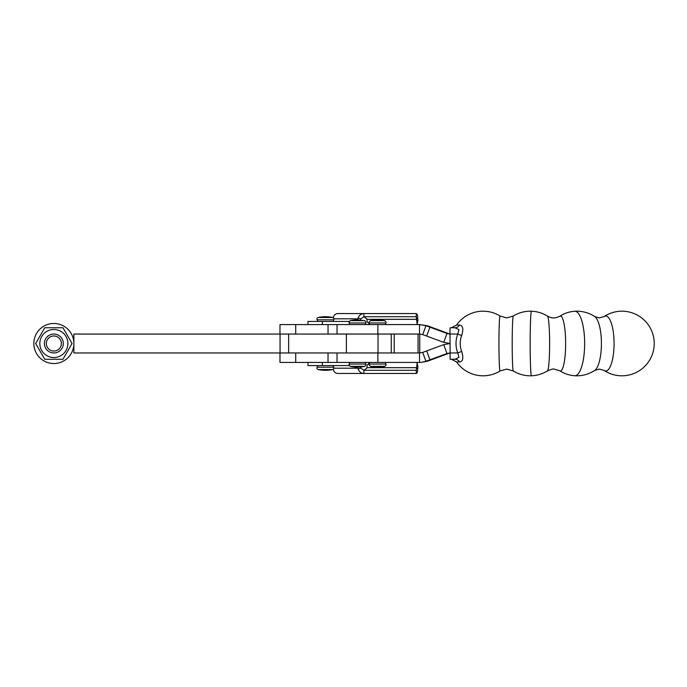 <?xml version="1.0" encoding="UTF-8"?>
<svg xmlns="http://www.w3.org/2000/svg" width="687" height="687" viewBox="0 0 687 687"><rect width="100%" height="100%" fill="white"/><g stroke="black" fill="none" stroke-linecap="round" stroke-linejoin="round"><path stroke-width="1.03" d="M333.332 365.57A3.28 3.28 0 0 0 333.762 367.193A1.58 1.58 0 0 1 332.723 369.512A34.075 34.075 0 0 1 318.175 369.512A1.58 1.58 0 0 1 317.136 367.193A3.28 3.28 0 0 0 317.566 365.57M317.566 321.447A3.28 3.28 0 0 0 317.136 319.824A1.58 1.58 0 0 1 318.175 317.506A34.075 34.075 0 0 1 332.723 317.506A1.58 1.58 0 0 1 333.762 319.824A3.28 3.28 0 0 0 333.332 321.447M349.211 365.57L307.982 365.57L307.982 362.418M322.358 365.57L322.358 362.418L279.97 362.418L279.97 352.963M349.211 321.447L307.982 321.447L307.982 324.599M402.891 334.037L419.748 334.054L419.748 352.963M337.042 324.599L279.97 324.599L279.97 334.054M357.601 319.867A3.152 2.791 -90 0 0 357.936 318.82A6.303 5.582 -90 0 1 358.107 318.004L360.769 318.94A3.152 2.791 -90 0 0 360.692 319.343A6.303 5.582 -90 0 1 360.555 320.005M369.735 324.427L367.322 321.945A6.303 2.396 -90 0 1 366.91 319.343L416.554 319.343A3.152 1.194 90 0 0 416.52 318.94L416.279 316.716L363.895 316.716L360.769 318.94M363.895 316.716L363.895 313.564C361.13 313.736 359.198 315.213 358.107 318.004M333.178 318.004C333.805 315.213 335.282 313.736 337.609 313.564L416.279 313.564C417.164 313.736 417.627 315.221 417.662 318.004A6.303 2.396 90 0 1 417.739 318.82A3.152 1.194 90 0 0 417.945 320.116L416.966 321.945L417.043 324.599M416.554 319.343A6.303 2.396 90 0 0 416.966 321.945M417.043 324.582L417.945 320.116M363.938 316.716L366.875 318.94A3.152 1.194 -90 0 1 366.91 319.343M416.279 316.716L416.279 313.564M416.52 318.94L417.662 318.004M417.945 366.901L416.966 365.072L417.043 362.418L417.945 366.901A3.152 1.194 -90 0 0 417.739 368.198A6.303 2.396 -90 0 1 417.662 369.005L416.52 368.077A3.152 1.194 -90 0 0 416.554 367.674A6.303 2.396 -90 0 1 416.966 365.072M369.735 362.59L367.322 365.072A6.303 2.396 -90 0 0 366.91 367.674A3.152 1.194 -90 0 1 366.875 368.077L363.938 370.302M360.555 367.013A6.303 5.582 90 0 1 360.692 367.674A3.152 2.791 90 0 0 360.769 368.077L363.895 370.302L416.279 370.302L416.52 368.077M416.279 370.302L416.279 373.453C417.164 373.281 417.627 371.796 417.662 369.005M333.951 368.198L357.936 368.198A3.152 2.791 90 0 0 357.601 367.15M357.936 368.198A6.303 5.582 90 0 0 358.107 369.005C359.198 371.796 361.13 373.281 363.895 373.453L337.609 373.453C335.282 373.281 333.805 371.804 333.178 369.005M363.895 370.302L363.895 373.453L416.279 373.453M360.769 368.077L358.107 369.005M322.358 362.418L420.942 362.418L425.94 361.276A37.819 0.524 160 0 0 429.916 359.816A267.904 3.736 -20 0 1 446.971 353.522L450.157 352.955M280.064 334.054L73.87 334.054L73.87 352.963L378.022 352.963L378.022 334.054L280.064 334.054L280.064 352.963M594.719 316.57L599.399 317.918L604.079 316.57A27.471 8.338 -90 0 1 605.719 316.029A27.471 8.338 -90 0 1 614.058 343.5A27.471 8.338 -90 0 1 605.719 370.971A27.471 8.338 -90 0 1 604.079 370.43L599.399 369.082L594.719 370.43A27.471 8.338 -90 0 0 601.417 343.5A27.471 8.338 -90 0 0 594.719 316.57L594.719 316.57A32.306 32.306 0 0 0 574.401 311.288C569.111 311.718 564.242 313.366 559.802 316.235C555.105 318.459 552.03 318.665 547.427 316.072A27.471 2.327 90 0 1 547.427 316.072A27.471 2.327 90 0 1 549.634 343.509A27.471 2.327 90 0 1 547.427 370.928A27.471 2.327 90 0 1 547.419 370.937L547.419 370.937C551.283 369.271 553.439 368.653 553.894 369.082L559.811 370.765A27.471 5.195 -90 0 0 560.437 370.971A27.471 5.195 -90 0 0 565.624 341.817A27.471 5.195 -90 0 0 559.802 316.235M547.427 316.072C542.558 313.083 537.26 311.469 531.523 311.22A32.306 32.306 0 0 0 513.301 316.037L513.301 316.037A27.471 1.116 -90 0 0 512.201 343.5A27.471 1.116 -90 0 0 513.301 370.963L513.301 370.963A27.471 1.116 -90 0 1 513.301 370.963L506.697 369.082L500.093 370.963A27.471 1.116 -90 0 1 500.067 370.971A27.471 1.116 -90 0 1 498.942 343.5A27.471 1.116 -90 0 1 500.067 316.029A27.471 1.116 -90 0 1 500.093 316.037L500.093 316.037A32.306 32.306 0 0 0 456.563 325.037L459.56 325.037A6.303 5.59 -90 0 1 454.966 327.742L458.942 329.588L457.774 334.045A26.192 26.175 -90 0 0 457.774 352.955L458.942 357.412L454.966 359.258L451.436 359.258M449.899 352.955L457.774 352.955L461.69 351.409C463.665 358.013 462.952 361.525 459.56 361.963A6.303 5.59 90 0 0 454.966 359.258L450.157 359.258L449.976 329.588L450.157 327.742L454.966 327.742L451.393 327.742L456.563 325.037M531.472 311.211A32.289 1.314 -90 0 1 531.48 311.211L530.433 311.194L531.472 311.211A32.289 1.314 -90 0 0 530.158 343.5A32.289 1.314 -90 0 0 531.472 375.789A32.289 1.314 -90 0 1 531.472 375.789L530.433 375.806L531.472 375.789M337.042 362.418L337.042 352.963L419.508 352.963L419.508 362.418M377.884 324.582L377.884 334.037L337.042 334.037L337.042 324.582L419.508 324.582L425.94 325.724A37.819 0.524 -160 0 1 429.916 327.184A267.904 3.736 20 0 0 446.971 333.478L450.157 334.045M449.899 333.908L448.293 333.478A236.388 3.298 -160 0 1 427.323 325.724L419.508 324.582L419.508 334.037L377.884 334.037M427.323 325.724L425.94 325.724L422.711 334.603A37.819 0.524 -160 0 1 426.687 336.072A267.904 3.736 20 0 0 443.742 342.358L446.971 333.478L448.293 333.478M449.899 353.092L448.293 353.522A236.388 3.298 160 0 0 427.323 361.276L425.94 361.276L422.711 352.397A37.819 0.524 160 0 0 426.687 350.928A267.904 3.736 -20 0 1 443.742 344.642L450.157 343.5L443.742 342.358M422.711 334.603L419.508 334.037M443.742 344.642L446.971 353.522L448.293 353.522M427.323 361.276L420.942 362.418M422.711 352.397L419.508 352.963M574.615 375.729A32.237 9.781 -90 0 0 574.624 375.729A32.237 9.781 -90 0 0 574.864 375.737A32.237 9.781 -90 0 0 584.646 343.5A32.237 9.781 -90 0 0 574.864 311.263A32.237 9.781 -90 0 0 574.624 311.271A32.237 9.781 -90 0 0 574.615 311.271M451.436 327.742L454.966 327.742M461.69 351.409A21.915 21.898 90 0 1 461.69 335.591L457.774 334.045L449.899 334.045M461.69 335.591C463.665 328.97 462.952 325.458 459.56 325.037M378.022 334.054L418.082 334.054L418.082 352.963M44.397 343.509A9.455 9.455 -90 0 0 53.852 352.963A9.455 9.455 -90 0 0 63.307 343.509A9.455 9.455 -90 0 0 53.852 334.054A9.455 9.455 -90 0 0 44.397 343.509M46.33 343.509A7.523 7.523 90 0 1 53.852 335.986A7.523 7.523 90 0 1 61.375 343.509A7.523 7.523 90 0 1 53.852 351.031A7.523 7.523 90 0 1 46.33 343.509M49.387 323.998A20.017 20.017 90 0 1 73.363 339.035A20.017 20.017 90 0 1 58.335 363.019A20.017 20.017 90 0 1 34.35 347.983A20.017 20.017 90 0 1 49.387 323.998M67.506 351.392L72.058 343.509L62.955 327.742L44.758 327.742L35.655 343.509L44.758 359.275L62.955 359.275L67.506 351.392M66.004 350.525A14.023 14.023 -90 0 0 60.868 331.366A14.023 14.023 -90 0 0 41.709 336.493A14.023 14.023 -90 0 0 46.845 355.651A14.023 14.023 -90 0 0 66.004 350.525M53.852 334.054A9.455 9.455 90 0 1 62.045 348.232A9.455 9.455 90 0 1 53.852 352.963M332.723 317.506L318.175 317.506M333.762 367.193L317.136 367.193M318.175 369.512L332.723 369.512M317.136 319.824L333.762 319.824M357.936 318.82L333.951 318.82M322.358 321.447L322.358 324.599M328.034 324.599L328.034 334.054M295.728 324.599L295.728 334.054M416.554 367.674L366.91 367.674M328.034 352.963L328.034 362.418M295.728 352.963L295.728 362.418M346.377 352.963L346.377 334.054M288.643 352.963L288.643 334.054M349.219 364.041L349.013 364.823L350.258 366.36L364.806 366.36L366.051 364.823L365.845 364.041L349.219 364.041L349.649 362.418M365.845 322.976L366.051 322.194L364.806 320.657L350.258 320.657L357.532 319.867A34.075 34.075 -90 0 0 350.258 320.657L349.013 322.194L349.219 322.976L365.845 322.976L365.415 324.582M369.305 364.041L369.099 364.823L370.345 366.36A34.075 34.075 0 0 0 384.892 366.36L384.892 366.36A34.075 34.075 90 0 1 370.345 366.36L384.892 366.36L386.128 364.823L385.922 364.041L369.305 364.041L369.735 362.418M385.922 322.976L386.128 322.194L384.892 320.657L370.345 320.657L377.618 319.867A34.075 34.075 -90 0 0 370.345 320.657L369.099 322.194L369.305 322.976L385.922 322.976L385.493 324.582M377.884 362.418L377.884 352.963M364.806 366.36A34.075 34.075 90 0 1 357.532 367.15A34.075 34.075 0 0 0 364.806 366.36L364.806 366.36M429.916 327.184L426.687 336.072M429.916 359.816L426.687 350.928M459.56 361.963L456.563 361.963L451.393 359.258M391.247 352.963L391.247 334.054M394.218 352.963L394.218 334.054M456.563 361.963A32.306 32.306 0 0 0 500.093 370.963M513.301 316.037L506.697 317.918L500.093 316.037M513.301 370.963A32.306 32.306 0 0 0 531.523 375.78C537.26 375.531 542.55 373.917 547.419 370.937M365.415 362.418L365.845 364.041M350.258 366.36A34.075 34.075 0 0 0 357.532 367.15M349.649 324.582L349.219 322.976M364.806 320.657L357.515 319.867M385.493 362.418L385.922 364.041M369.735 324.582L369.305 322.976M384.892 320.657L377.601 319.867M604.079 370.43A32.306 32.306 0 0 0 654.23 343.5A32.306 32.306 0 0 0 604.079 316.57M594.719 370.43A32.306 32.306 0 0 1 574.401 375.712C569.111 375.282 564.242 373.634 559.811 370.765"/></g></svg>
